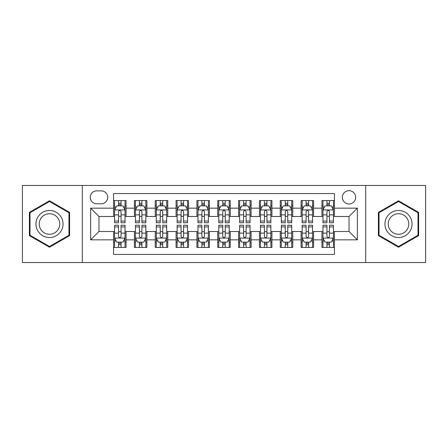 <?xml version="1.0" encoding="UTF-8"?>
<svg xmlns="http://www.w3.org/2000/svg" width="448" height="448" viewBox="0 0 448 448"><rect width="100%" height="100%" fill="white"/><g stroke="black" fill="none" stroke-linecap="round" stroke-linejoin="round"><path stroke-width="0.67" d="M349.026 190.663A6.67 6.67 0 0 0 342.356 197.327A6.67 6.67 0 0 0 349.026 203.997A6.67 6.67 0 0 0 355.69 197.327A6.67 6.67 0 0 0 349.026 190.663M365.691 262.55L425.6 262.55L425.6 185.45L365.691 185.45L365.691 262.55L82.309 262.55L82.309 185.45L22.4 185.45L22.4 262.55L82.309 262.55M334.438 200.558L321.933 200.558L321.933 208.163L313.6 208.163L313.6 216.496L321.933 216.496L321.933 208.163M313.6 208.163L313.6 200.558L301.095 200.558L301.095 208.163L292.762 208.163L292.762 216.496L301.095 216.496L301.095 208.163M292.762 208.163L292.762 200.558L280.263 200.558L280.263 208.163L271.925 208.163L271.925 216.496L280.263 216.496L280.263 208.163M271.925 208.163L271.925 200.558L259.426 200.558L259.426 208.163L251.087 208.163L251.087 216.496L259.426 216.496L259.426 208.163M251.087 208.163L251.087 200.558L238.588 200.558L238.588 208.163L230.25 208.163L230.25 216.496L238.588 216.496L238.588 208.163M230.25 208.163L230.25 200.558L217.75 200.558L217.75 208.163L209.412 208.163L209.412 216.496L217.75 216.496L217.75 208.163M209.412 208.163L209.412 200.558L196.913 200.558L196.913 208.163L188.574 208.163L188.574 216.496L196.913 216.496L196.913 208.163M188.574 208.163L188.574 200.558L176.075 200.558L176.075 208.163L167.737 208.163L167.737 216.496L176.075 216.496L176.075 208.163M167.737 208.163L167.737 200.558L155.238 200.558L155.238 208.163L146.905 208.163L146.905 216.496L155.238 216.496L155.238 208.163M146.905 208.163L146.905 200.558L134.4 200.558L134.4 216.496L126.067 216.496L126.067 200.558L113.562 200.558M113.562 247.442L126.067 247.442L126.067 231.504L134.4 231.504L134.4 247.442L146.905 247.442L146.905 231.504L155.238 231.504L155.238 239.837L146.905 239.837M155.238 239.837L155.238 247.442L167.737 247.442L167.737 231.504L176.075 231.504L176.075 239.837L167.737 239.837M176.075 239.837L176.075 247.442L188.574 247.442L188.574 231.504L196.913 231.504L196.913 239.837L188.574 239.837M196.913 239.837L196.913 247.442L209.412 247.442L209.412 231.504L217.75 231.504L217.75 239.837L209.412 239.837M217.75 239.837L217.75 247.442L230.25 247.442L230.25 231.504L238.588 231.504L238.588 239.837L230.25 239.837M238.588 239.837L238.588 247.442L251.087 247.442L251.087 231.504L259.426 231.504L259.426 239.837L251.087 239.837M259.426 239.837L259.426 247.442L271.925 247.442L271.925 231.504L280.263 231.504L280.263 239.837L271.925 239.837M280.263 239.837L280.263 247.442L292.762 247.442L292.762 231.504L301.095 231.504L301.095 239.837L292.762 239.837M301.095 239.837L301.095 247.442L313.6 247.442L313.6 231.504L321.933 231.504L321.933 239.837L313.6 239.837M96.684 203.79L101.27 203.79A6.457 6.457 0 0 0 107.727 197.327A6.457 6.457 0 0 0 101.27 190.87L96.684 190.87A6.457 6.457 0 0 0 90.227 197.327A6.457 6.457 0 0 0 96.684 203.79M365.691 185.45L82.309 185.45M334.438 208.163L334.438 193.575L113.562 193.575L113.562 216.496L98.974 216.496L98.974 231.504L113.562 231.504L113.562 254.425L334.438 254.425L334.438 231.504L349.026 231.504L349.026 216.496L334.438 216.496L334.438 208.163L357.358 208.163L357.358 239.837L334.438 239.837M113.562 239.837L90.642 239.837L90.642 208.163L113.562 208.163M321.933 239.837L321.933 247.442L334.438 247.442M113.562 205.766L114.604 205.766M118.563 205.766L121.066 205.766M125.026 205.766L126.067 205.766M113.562 216.289L114.604 216.289M118.563 216.289L121.066 216.289M125.026 216.289L126.067 216.289M113.562 231.711L114.604 231.711M118.563 231.711L121.066 231.711M125.026 231.711L126.067 231.711M113.562 242.234L114.604 242.234M118.563 242.234L121.066 242.234M125.026 242.234L126.067 242.234M134.4 216.289L135.442 216.289M139.401 216.289L141.904 216.289M145.863 216.289L146.905 216.289M134.4 205.766L135.442 205.766M139.401 205.766L141.904 205.766M145.863 205.766L146.905 205.766M134.4 231.711L135.442 231.711M139.401 231.711L141.904 231.711M145.863 231.711L146.905 231.711M134.4 242.234L135.442 242.234M139.401 242.234L141.904 242.234M145.863 242.234L146.905 242.234M155.238 231.711L156.279 231.711M160.238 231.711L162.736 231.711M166.695 231.711L167.737 231.711M155.238 242.234L156.279 242.234M160.238 242.234L162.736 242.234M166.695 242.234L167.737 242.234M155.238 205.766L156.279 205.766M160.238 205.766L162.736 205.766M166.695 205.766L167.737 205.766M155.238 216.289L156.279 216.289M160.238 216.289L162.736 216.289M166.695 216.289L167.737 216.289M176.075 231.711L177.117 231.711M181.076 231.711L183.574 231.711M187.533 231.711L188.574 231.711M176.075 242.234L177.117 242.234M181.076 242.234L183.574 242.234M187.533 242.234L188.574 242.234M176.075 205.766L177.117 205.766M181.076 205.766L183.574 205.766M187.533 205.766L188.574 205.766M176.075 216.289L177.117 216.289M181.076 216.289L183.574 216.289M187.533 216.289L188.574 216.289M196.913 231.711L197.954 231.711M201.914 231.711L204.411 231.711M208.37 231.711L209.412 231.711M196.913 242.234L197.954 242.234M201.914 242.234L204.411 242.234M208.37 242.234L209.412 242.234M196.913 205.766L197.954 205.766M201.914 205.766L204.411 205.766M208.37 205.766L209.412 205.766M196.913 216.289L197.954 216.289M201.914 216.289L204.411 216.289M208.37 216.289L209.412 216.289M217.75 231.711L218.792 231.711M222.751 231.711L225.249 231.711M229.208 231.711L230.25 231.711M217.75 242.234L218.792 242.234M222.751 242.234L225.249 242.234M229.208 242.234L230.25 242.234M217.75 205.766L218.792 205.766M222.751 205.766L225.249 205.766M229.208 205.766L230.25 205.766M217.75 216.289L218.792 216.289M222.751 216.289L225.249 216.289M229.208 216.289L230.25 216.289M238.588 231.711L239.63 231.711M243.589 231.711L246.086 231.711M250.046 231.711L251.087 231.711M238.588 242.234L239.63 242.234M243.589 242.234L246.086 242.234M250.046 242.234L251.087 242.234M238.588 205.766L239.63 205.766M243.589 205.766L246.086 205.766M250.046 205.766L251.087 205.766M238.588 216.289L239.63 216.289M243.589 216.289L246.086 216.289M250.046 216.289L251.087 216.289M259.426 231.711L260.467 231.711M264.426 231.711L266.924 231.711M270.883 231.711L271.925 231.711M259.426 242.234L260.467 242.234M264.426 242.234L266.924 242.234M270.883 242.234L271.925 242.234M259.426 205.766L260.467 205.766M264.426 205.766L266.924 205.766M270.883 205.766L271.925 205.766M259.426 216.289L260.467 216.289M264.426 216.289L266.924 216.289M270.883 216.289L271.925 216.289M280.263 231.711L281.305 231.711M285.264 231.711L287.762 231.711M291.721 231.711L292.762 231.711M280.263 242.234L281.305 242.234M285.264 242.234L287.762 242.234M291.721 242.234L292.762 242.234M280.263 205.766L281.305 205.766M285.264 205.766L287.762 205.766M291.721 205.766L292.762 205.766M280.263 216.289L281.305 216.289M285.264 216.289L287.762 216.289M291.721 216.289L292.762 216.289M301.095 231.711L302.137 231.711M306.096 231.711L308.599 231.711M312.558 231.711L313.6 231.711M301.095 242.234L302.137 242.234M306.096 242.234L308.599 242.234M312.558 242.234L313.6 242.234M301.095 205.766L302.137 205.766M306.096 205.766L308.599 205.766M312.558 205.766L313.6 205.766M301.095 216.289L302.137 216.289M306.096 216.289L308.599 216.289M312.558 216.289L313.6 216.289M321.933 231.711L322.974 231.711M326.934 231.711L329.437 231.711M333.396 231.711L334.438 231.711M321.933 242.234L322.974 242.234M326.934 242.234L329.437 242.234M333.396 242.234L334.438 242.234M321.933 205.766L322.974 205.766M326.934 205.766L329.437 205.766M333.396 205.766L334.438 205.766M321.933 216.289L322.974 216.289M326.934 216.289L329.437 216.289M333.396 216.289L334.438 216.289M98.974 216.496L90.642 208.163M98.974 231.504L90.642 239.837M357.358 208.163L349.026 216.496M357.358 239.837L349.026 231.504M49.487 247.218L69.597 235.609L69.597 212.391L49.487 200.782L29.383 212.391L29.383 235.609L49.487 247.218M418.617 212.391L398.513 200.782L378.403 212.391L378.403 235.609L398.513 247.218L418.617 235.609L418.617 212.391M121.066 203.269L118.563 203.269M125.026 221.049L121.066 221.049L121.066 222.751L125.026 222.751L125.026 210.039L122.937 205.873L116.687 205.873L114.604 210.039L114.604 222.751L118.563 222.751L118.563 221.049L114.604 221.049M114.604 210.039L114.604 200.558M125.026 210.039L125.026 200.558M118.563 205.873L118.563 200.558M121.066 200.558L121.066 205.873M121.066 221.049L121.066 211.602C120.232 209.994 119.398 209.994 118.563 211.602L118.563 221.049M118.563 244.731L121.066 244.731M114.604 226.951L118.563 226.951L118.563 225.249L114.604 225.249L114.604 237.961L116.687 242.127L122.937 242.127L125.026 237.961L125.026 225.249L121.066 225.249L121.066 226.951L125.026 226.951M125.026 237.961L125.026 247.442M114.604 237.961L114.604 247.442M121.066 242.127L121.066 247.442M118.563 247.442L118.563 242.127M118.563 226.951L118.563 236.398C119.398 238.006 120.232 238.006 121.066 236.398L121.066 226.951M49.487 210.454A13.546 13.546 0 0 0 35.946 224A13.546 13.546 0 0 0 49.487 237.546A13.546 13.546 0 0 0 63.034 224A13.546 13.546 0 0 0 49.487 210.454M49.487 213.746A10.254 10.254 0 0 0 39.234 224A10.254 10.254 0 0 0 49.487 234.254A10.254 10.254 0 0 0 59.741 224A10.254 10.254 0 0 0 49.487 213.746M68.97 235.25L49.487 246.495L30.005 235.25L30.005 212.75L49.487 201.505L68.97 212.75L68.97 235.25M386.781 217.23A13.546 13.546 0 0 0 391.737 235.732A13.546 13.546 0 0 0 410.239 230.77A13.546 13.546 0 0 0 405.283 212.268A13.546 13.546 0 0 0 386.781 217.23M389.631 218.87A10.254 10.254 0 0 0 393.383 232.882A10.254 10.254 0 0 0 407.394 229.13A10.254 10.254 0 0 0 403.637 215.118A10.254 10.254 0 0 0 389.631 218.87M417.995 212.75L417.995 235.25L398.513 246.495L379.03 235.25L379.03 212.75L398.513 201.505L417.995 212.75M141.904 203.269L139.401 203.269M145.863 221.049L141.904 221.049L141.904 222.751L145.863 222.751L145.863 210.039L143.774 205.873L137.525 205.873L135.442 210.039L135.442 222.751L139.401 222.751L139.401 221.049L135.442 221.049M135.442 210.039L135.442 200.558M145.863 210.039L145.863 200.558M139.401 205.873L139.401 200.558M141.904 200.558L141.904 205.873M141.904 221.049L141.904 211.602C141.07 209.994 140.235 209.994 139.401 211.602L139.401 221.049M162.736 203.269L160.238 203.269M166.695 221.049L162.736 221.049L162.736 222.751L166.695 222.751L166.695 210.039L164.612 205.873L158.362 205.873L156.279 210.039L156.279 222.751L160.238 222.751L160.238 221.049L156.279 221.049M156.279 210.039L156.279 200.558M166.695 210.039L166.695 200.558M160.238 205.873L160.238 200.558M162.736 200.558L162.736 205.873M162.736 221.049L162.736 211.602C161.907 209.994 161.073 209.994 160.238 211.602L160.238 221.049M183.574 203.269L181.076 203.269M187.533 221.049L183.574 221.049L183.574 222.751L187.533 222.751L187.533 210.039L185.45 205.873L179.2 205.873L177.117 210.039L177.117 222.751L181.076 222.751L181.076 221.049L177.117 221.049M177.117 210.039L177.117 200.558M187.533 210.039L187.533 200.558M181.076 205.873L181.076 200.558M183.574 200.558L183.574 205.873M183.574 221.049L183.574 211.602C182.745 209.994 181.91 209.994 181.076 211.602L181.076 221.049M204.411 203.269L201.914 203.269M208.37 221.049L204.411 221.049L204.411 222.751L208.37 222.751L208.37 210.039L206.287 205.873L200.038 205.873L197.954 210.039L197.954 222.751L201.914 222.751L201.914 221.049L197.954 221.049M197.954 210.039L197.954 200.558M208.37 210.039L208.37 200.558M201.914 205.873L201.914 200.558M204.411 200.558L204.411 205.873M204.411 221.049L204.411 211.602C203.582 209.994 202.748 209.994 201.914 211.602L201.914 221.049M139.401 244.731L141.904 244.731M135.442 226.951L139.401 226.951L139.401 225.249L135.442 225.249L135.442 237.961L137.525 242.127L143.774 242.127L145.863 237.961L145.863 225.249L141.904 225.249L141.904 226.951L145.863 226.951M145.863 237.961L145.863 247.442M135.442 237.961L135.442 247.442M141.904 242.127L141.904 247.442M139.401 247.442L139.401 242.127M139.401 226.951L139.401 236.398C140.235 238.006 141.064 238.006 141.904 236.398L141.904 226.951M160.238 244.731L162.736 244.731M156.279 226.951L160.238 226.951L160.238 225.249L156.279 225.249L156.279 237.961L158.362 242.127L164.612 242.127L166.695 237.961L166.695 225.249L162.736 225.249L162.736 226.951L166.695 226.951M166.695 237.961L166.695 247.442M156.279 237.961L156.279 247.442M162.736 242.127L162.736 247.442M160.238 247.442L160.238 242.127M160.238 226.951L160.238 236.398C161.073 238.006 161.902 238.006 162.736 236.398L162.736 226.951M181.076 244.731L183.574 244.731M177.117 226.951L181.076 226.951L181.076 225.249L177.117 225.249L177.117 237.961L179.2 242.127L185.45 242.127L187.533 237.961L187.533 225.249L183.574 225.249L183.574 226.951L187.533 226.951M187.533 237.961L187.533 247.442M177.117 237.961L177.117 247.442M183.574 242.127L183.574 247.442M181.076 247.442L181.076 242.127M181.076 226.951L181.076 236.398C181.91 238.006 182.739 238.006 183.574 236.398L183.574 226.951M201.914 244.731L204.411 244.731M197.954 226.951L201.914 226.951L201.914 225.249L197.954 225.249L197.954 237.961L200.038 242.127L206.287 242.127L208.37 237.961L208.37 225.249L204.411 225.249L204.411 226.951L208.37 226.951M208.37 237.961L208.37 247.442M197.954 237.961L197.954 247.442M204.411 242.127L204.411 247.442M201.914 247.442L201.914 242.127M201.914 226.951L201.914 236.398C202.742 238.006 203.577 238.006 204.411 236.398L204.411 226.951M225.249 203.269L222.751 203.269M229.208 221.049L225.249 221.049L225.249 222.751L229.208 222.751L229.208 210.039L227.125 205.873L220.875 205.873L218.792 210.039L218.792 222.751L222.751 222.751L222.751 221.049L218.792 221.049M218.792 210.039L218.792 200.558M229.208 210.039L229.208 200.558M222.751 205.873L222.751 200.558M225.249 200.558L225.249 205.873M225.249 221.049L225.249 211.602C224.42 209.994 223.586 209.994 222.751 211.602L222.751 221.049M222.751 244.731L225.249 244.731M218.792 226.951L222.751 226.951L222.751 225.249L218.792 225.249L218.792 237.961L220.875 242.127L227.125 242.127L229.208 237.961L229.208 225.249L225.249 225.249L225.249 226.951L229.208 226.951M229.208 237.961L229.208 247.442M218.792 237.961L218.792 247.442M225.249 242.127L225.249 247.442M222.751 247.442L222.751 242.127M222.751 226.951L222.751 236.398C223.58 238.006 224.414 238.006 225.249 236.398L225.249 226.951M246.086 203.269L243.589 203.269M250.046 221.049L246.086 221.049L246.086 222.751L250.046 222.751L250.046 210.039L247.962 205.873L241.713 205.873L239.63 210.039L239.63 222.751L243.589 222.751L243.589 221.049L239.63 221.049M239.63 210.039L239.63 200.558M250.046 210.039L250.046 200.558M243.589 205.873L243.589 200.558M246.086 200.558L246.086 205.873M246.086 221.049L246.086 211.602C245.258 209.994 244.423 209.994 243.589 211.602L243.589 221.049M243.589 244.731L246.086 244.731M239.63 226.951L243.589 226.951L243.589 225.249L239.63 225.249L239.63 237.961L241.713 242.127L247.962 242.127L250.046 237.961L250.046 225.249L246.086 225.249L246.086 226.951L250.046 226.951M250.046 237.961L250.046 247.442M239.63 237.961L239.63 247.442M246.086 242.127L246.086 247.442M243.589 247.442L243.589 242.127M243.589 226.951L243.589 236.398C244.418 238.006 245.252 238.006 246.086 236.398L246.086 226.951M266.924 203.269L264.426 203.269M270.883 221.049L266.924 221.049L266.924 222.751L270.883 222.751L270.883 210.039L268.8 205.873L262.55 205.873L260.467 210.039L260.467 222.751L264.426 222.751L264.426 221.049L260.467 221.049M260.467 210.039L260.467 200.558M270.883 210.039L270.883 200.558M264.426 205.873L264.426 200.558M266.924 200.558L266.924 205.873M266.924 221.049L266.924 211.602C266.09 209.994 265.261 209.994 264.426 211.602L264.426 221.049M264.426 244.731L266.924 244.731M260.467 226.951L264.426 226.951L264.426 225.249L260.467 225.249L260.467 237.961L262.55 242.127L268.8 242.127L270.883 237.961L270.883 225.249L266.924 225.249L266.924 226.951L270.883 226.951M270.883 237.961L270.883 247.442M260.467 237.961L260.467 247.442M266.924 242.127L266.924 247.442M264.426 247.442L264.426 242.127M264.426 226.951L264.426 236.398C265.255 238.006 266.09 238.006 266.924 236.398L266.924 226.951M287.762 203.269L285.264 203.269M291.721 221.049L287.762 221.049L287.762 222.751L291.721 222.751L291.721 210.039L289.638 205.873L283.388 205.873L281.305 210.039L281.305 222.751L285.264 222.751L285.264 221.049L281.305 221.049M281.305 210.039L281.305 200.558M291.721 210.039L291.721 200.558M285.264 205.873L285.264 200.558M287.762 200.558L287.762 205.873M287.762 221.049L287.762 211.602C286.927 209.994 286.098 209.994 285.264 211.602L285.264 221.049M285.264 244.731L287.762 244.731M281.305 226.951L285.264 226.951L285.264 225.249L281.305 225.249L281.305 237.961L283.388 242.127L289.638 242.127L291.721 237.961L291.721 225.249L287.762 225.249L287.762 226.951L291.721 226.951M291.721 237.961L291.721 247.442M281.305 237.961L281.305 247.442M287.762 242.127L287.762 247.442M285.264 247.442L285.264 242.127M285.264 226.951L285.264 236.398C286.093 238.006 286.927 238.006 287.762 236.398L287.762 226.951M308.599 203.269L306.096 203.269M312.558 221.049L308.599 221.049L308.599 222.751L312.558 222.751L312.558 210.039L310.475 205.873L304.226 205.873L302.137 210.039L302.137 222.751L306.096 222.751L306.096 221.049L302.137 221.049M302.137 210.039L302.137 200.558M312.558 210.039L312.558 200.558M306.096 205.873L306.096 200.558M308.599 200.558L308.599 205.873M308.599 221.049L308.599 211.602C307.765 209.994 306.936 209.994 306.096 211.602L306.096 221.049M306.096 244.731L308.599 244.731M302.137 226.951L306.096 226.951L306.096 225.249L302.137 225.249L302.137 237.961L304.226 242.127L310.475 242.127L312.558 237.961L312.558 225.249L308.599 225.249L308.599 226.951L312.558 226.951M312.558 237.961L312.558 247.442M302.137 237.961L302.137 247.442M308.599 242.127L308.599 247.442M306.096 247.442L306.096 242.127M306.096 226.951L306.096 236.398C306.93 238.006 307.765 238.006 308.599 236.398L308.599 226.951M329.437 203.269L326.934 203.269M333.396 221.049L329.437 221.049L329.437 222.751L333.396 222.751L333.396 210.039L331.313 205.873L325.063 205.873L322.974 210.039L322.974 222.751L326.934 222.751L326.934 221.049L322.974 221.049M322.974 210.039L322.974 200.558M333.396 210.039L333.396 200.558M326.934 205.873L326.934 200.558M329.437 200.558L329.437 205.873M329.437 221.049L329.437 211.602C328.602 209.994 327.768 209.994 326.934 211.602L326.934 221.049M326.934 244.731L329.437 244.731M322.974 226.951L326.934 226.951L326.934 225.249L322.974 225.249L322.974 237.961L325.063 242.127L331.313 242.127L333.396 237.961L333.396 225.249L329.437 225.249L329.437 226.951L333.396 226.951M333.396 237.961L333.396 247.442M322.974 237.961L322.974 247.442M329.437 242.127L329.437 247.442M326.934 247.442L326.934 242.127M326.934 226.951L326.934 236.398C327.768 238.006 328.602 238.006 329.437 236.398L329.437 226.951M134.4 239.837L126.067 239.837M134.4 208.163L126.067 208.163M124.97 209.933L114.654 209.933M114.604 207.021L116.116 207.021M123.514 207.021L125.026 207.021M118.563 214.866L114.604 214.866M125.026 214.866L121.066 214.866M121.066 204.59L118.563 204.59M114.654 238.067L124.97 238.067M125.026 240.979L123.514 240.979M116.116 240.979L114.604 240.979M121.066 233.134L125.026 233.134M114.604 233.134L118.563 233.134M118.563 243.41L121.066 243.41M145.807 209.933L135.492 209.933M135.442 207.021L136.954 207.021M144.351 207.021L145.863 207.021M139.401 214.866L135.442 214.866M145.863 214.866L141.904 214.866M141.904 204.59L139.401 204.59M166.645 209.933L156.33 209.933M156.279 207.021L157.791 207.021M165.189 207.021L166.695 207.021M160.238 214.866L156.279 214.866M166.695 214.866L162.736 214.866M162.736 204.59L160.238 204.59M187.482 209.933L177.167 209.933M177.117 207.021L178.629 207.021M186.026 207.021L187.533 207.021M181.076 214.866L177.117 214.866M187.533 214.866L183.574 214.866M183.574 204.59L181.076 204.59M208.32 209.933L198.005 209.933M197.954 207.021L199.466 207.021M206.864 207.021L208.37 207.021M201.914 214.866L197.954 214.866M208.37 214.866L204.411 214.866M204.411 204.59L201.914 204.59M135.492 238.067L145.807 238.067M145.863 240.979L144.351 240.979M136.954 240.979L135.442 240.979M141.904 233.134L145.863 233.134M135.442 233.134L139.401 233.134M139.401 243.41L141.904 243.41M156.33 238.067L166.645 238.067M166.695 240.979L165.189 240.979M157.791 240.979L156.279 240.979M162.736 233.134L166.695 233.134M156.279 233.134L160.238 233.134M160.238 243.41L162.736 243.41M177.167 238.067L187.482 238.067M187.533 240.979L186.026 240.979M178.629 240.979L177.117 240.979M183.574 233.134L187.533 233.134M177.117 233.134L181.076 233.134M181.076 243.41L183.574 243.41M198.005 238.067L208.32 238.067M208.37 240.979L206.864 240.979M199.466 240.979L197.954 240.979M204.411 233.134L208.37 233.134M197.954 233.134L201.914 233.134M201.914 243.41L204.411 243.41M229.158 209.933L218.842 209.933M218.792 207.021L220.298 207.021M227.702 207.021L229.208 207.021M222.751 214.866L218.792 214.866M229.208 214.866L225.249 214.866M225.249 204.59L222.751 204.59M218.842 238.067L229.158 238.067M229.208 240.979L227.702 240.979M220.298 240.979L218.792 240.979M225.249 233.134L229.208 233.134M218.792 233.134L222.751 233.134M222.751 243.41L225.249 243.41M249.995 209.933L239.68 209.933M239.63 207.021L241.136 207.021M248.534 207.021L250.046 207.021M243.589 214.866L239.63 214.866M250.046 214.866L246.086 214.866M246.086 204.59L243.589 204.59M239.68 238.067L249.995 238.067M250.046 240.979L248.534 240.979M241.136 240.979L239.63 240.979M246.086 233.134L250.046 233.134M239.63 233.134L243.589 233.134M243.589 243.41L246.086 243.41M270.833 209.933L260.518 209.933M260.467 207.021L261.974 207.021M269.371 207.021L270.883 207.021M264.426 214.866L260.467 214.866M270.883 214.866L266.924 214.866M266.924 204.59L264.426 204.59M260.518 238.067L270.833 238.067M270.883 240.979L269.371 240.979M261.974 240.979L260.467 240.979M266.924 233.134L270.883 233.134M260.467 233.134L264.426 233.134M264.426 243.41L266.924 243.41M291.67 209.933L281.355 209.933M281.305 207.021L282.811 207.021M290.209 207.021L291.721 207.021M285.264 214.866L281.305 214.866M291.721 214.866L287.762 214.866M287.762 204.59L285.264 204.59M281.355 238.067L291.67 238.067M291.721 240.979L290.209 240.979M282.811 240.979L281.305 240.979M287.762 233.134L291.721 233.134M281.305 233.134L285.264 233.134M285.264 243.41L287.762 243.41M312.508 209.933L302.193 209.933M302.137 207.021L303.649 207.021M311.046 207.021L312.558 207.021M306.096 214.866L302.137 214.866M312.558 214.866L308.599 214.866M308.599 204.59L306.096 204.59M302.193 238.067L312.508 238.067M312.558 240.979L311.046 240.979M303.649 240.979L302.137 240.979M308.599 233.134L312.558 233.134M302.137 233.134L306.096 233.134M306.096 243.41L308.599 243.41M333.346 209.933L323.03 209.933M322.974 207.021L324.486 207.021M331.884 207.021L333.396 207.021M326.934 214.866L322.974 214.866M333.396 214.866L329.437 214.866M329.437 204.59L326.934 204.59M323.03 238.067L333.346 238.067M333.396 240.979L331.884 240.979M324.486 240.979L322.974 240.979M329.437 233.134L333.396 233.134M322.974 233.134L326.934 233.134M326.934 243.41L329.437 243.41"/></g></svg>
